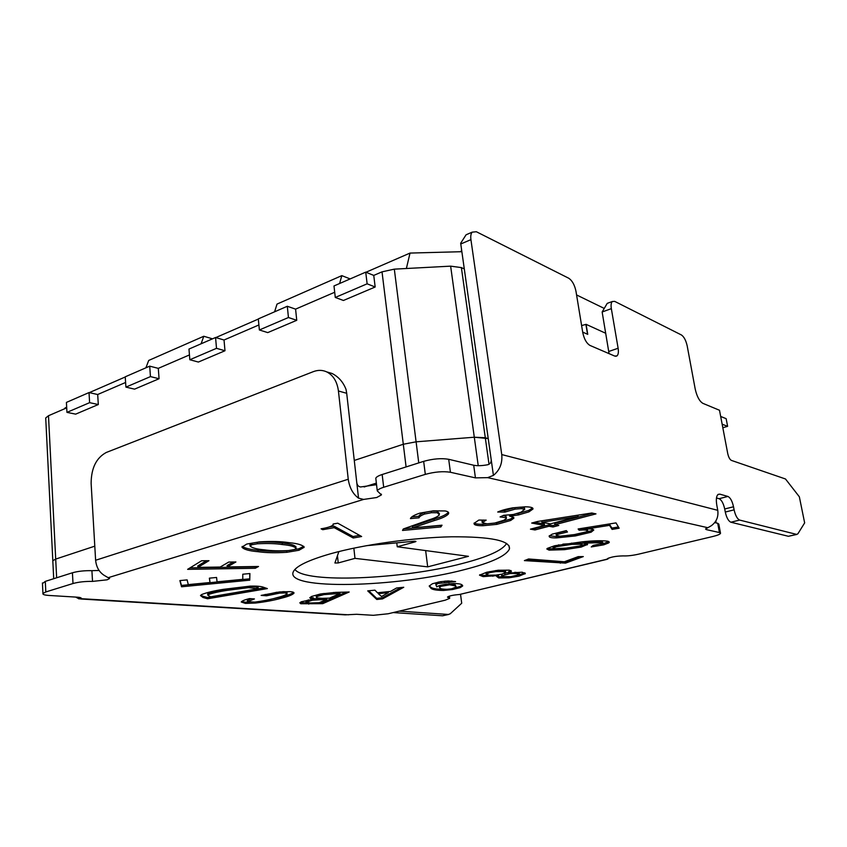 <?xml version="1.0" encoding="UTF-8"?>
<svg xmlns="http://www.w3.org/2000/svg" width="847" height="847" viewBox="0 0 847 847"><rect width="100%" height="100%" fill="white"/><g stroke="black" fill="none" stroke-linecap="round" stroke-linejoin="round"><path stroke-width="1.27" d="M375.168 286.995L343.437 300.473L335.285 297.456L333.993 285.958L365.724 272.141L373.76 275.413L375.168 286.995L367.132 283.819L335.285 297.456M296.746 320.293L267.747 332.606L259.373 329.97L258.303 318.896L287.302 306.275L295.582 309.134L296.746 320.293L288.446 317.519L259.373 329.97M224.984 350.753L198.367 362.05L189.834 359.742L188.976 349.07L215.562 337.498L224.032 340.007L224.984 350.753L216.504 348.329L189.834 359.742M464.283 268.923L461.382 267.599L450.636 266.149L394.321 269.145L382.018 271.845L373.76 275.413M605.743 333.284L586.092 324.337L587.744 334.353L582.683 332.109M159.067 378.736L134.557 389.144L125.917 387.121L125.229 376.82L149.707 366.158L158.294 368.36L159.067 378.736L150.459 376.608L125.917 387.121M98.305 404.538L75.658 414.141L66.955 412.373L66.415 402.41L89.02 392.574L97.691 394.511L98.305 404.538L89.613 402.664L66.955 412.373M586.092 324.337L581.603 325.576M66.712 407.873L48.491 415.729L45.717 417.963L45.77 418.926M125.61 382.463L97.691 394.511M189.453 354.925L158.294 368.36M258.886 324.962L224.032 340.007M334.703 292.257L295.582 309.134M125.24 376.989L89.284 392.637M406.38 268.51L410.022 253.073L461.848 251.697M258.324 319.075L215.826 337.572M410.022 253.073L365.968 272.247M201.11 343.787L203.778 336.259L148.712 360.441L145.896 367.82M203.778 336.259L212.502 338.832M339.626 283.501L341.807 275.635L277.011 304.094L274.597 311.802M341.807 275.635L350.16 278.917M576.574 294.947L603.445 308.033M461.096 251.718L461.573 249.759M382.018 271.845L403.299 444.252L354.279 460.44L403.299 444.252L416.099 441.816L474.299 437.221L488.221 438.566L485.299 437.761L489.026 464.283M45.717 417.963L52.853 561.402L52.81 560.735L55.701 559.084L94.79 546.167L55.701 559.084L56.643 577.781M406.094 466.919L403.299 444.252L416.099 441.816L474.299 437.221L485.299 437.761L461.382 267.599M53.71 578.713L52.81 560.735L55.701 559.084L48.491 415.729M376.364 483.129L364.136 486.961M98.845 570.105L97.289 570.592M715.175 522.684L716.064 521.752L715.694 521.201M506.612 543.435C502.61 550.222 487.883 556.903 462.43 563.477C403.161 579.221 305.1 583.763 294.904 569.449M338.885 551.566L334.904 563.001L338.228 562.948L354.978 558.364L427.682 566.865L468.455 556.32L397.243 546.77L415.157 541.858L415.962 541.455L414.151 541.222L366.243 545.712M396.777 542.853L397.243 546.77M425.649 550.582L427.682 566.865M353.845 548.136L354.978 558.364M42.466 583.572L45.304 581.381L72.429 572.773C78.009 571.217 84.499 570.518 91.91 570.677L92.524 581.402L107.124 579.814L109.612 578.501L105.441 576.098C99.66 572.932 96.389 567.649 95.616 560.259L91.127 483.351C91.222 468.169 96.272 457.867 106.277 452.467L313.348 371.642C318.038 369.864 322.516 369.948 326.783 371.918L332.066 373.474C338.556 376.788 343.215 382.103 346.021 389.398L346.698 393.294L338.429 390.986L348.244 479.233C349.515 487.766 352.945 494.066 358.535 498.142L363.628 499.423L376.735 497.517L381.425 494.902L377.275 490.889C377.815 489.661 379.954 488.454 383.68 487.269L425.31 474.373L423.659 461.35C433.05 458.746 441.393 458.058 448.698 459.296L450.413 472.266C443.108 471.112 434.744 471.811 425.31 474.373M376.544 484.685L360.547 486.983C358.387 486.612 357.127 485.119 356.767 482.504L346.698 393.294M464.145 569.703C397.529 587.363 284.793 590.518 293.253 571.873C295.783 566.251 308.128 560.248 330.277 553.843C362.749 544.685 413.008 537.58 451.356 536.797C491.112 536.596 510.476 540.64 509.46 548.93C506.294 555.886 491.186 562.81 464.145 569.703M75.732 597.093L79.025 598.893L78.962 597.347M188.267 584.621L210.014 582.524L209.378 578.162L216.567 577.463L217.065 581.836L242.803 579.348L242.761 574.224L249.907 573.535L249.77 580.163L181.544 586.78L179.882 580.587L187.145 579.899L188.267 584.621M266.509 595.79L261.141 595.399L279.542 591.937L290.066 591.64C292.84 591.873 294.142 592.349 293.983 593.059L293.93 593.228C292.363 594.869 288.202 596.521 281.426 598.183C274.301 600.205 265.683 601.825 255.561 603.043L245.397 603.403L241.247 601.995C242.041 600.904 244.783 599.761 249.484 598.596L254.418 598.935L247.419 601.688L254.725 602.101C263.068 601.031 270.161 599.644 276.006 597.94C281.691 596.574 285.428 595.197 287.207 593.821L285.174 592.932L279.584 593.144L266.509 595.79L266.392 594.562L265.079 594.456M390.456 591.45L396.576 587.987L403.744 587.267L382.537 598.893L376.788 599.475L367.725 590.878L374.956 590.158L377.423 592.762L390.456 591.45M496.649 576.458L498.555 575.505L483.139 576.616L479.508 575.166L486.602 572.276L498.004 570.264L509.396 570.158L511.429 571.259L508.602 573.048L522.165 572.212L525.341 573.504L519.095 576.129L509.068 577.792L498.819 577.95L496.649 576.458M591.238 546.95L593.218 545.373L602.863 543.414L602.228 542.62L582.842 543.181C585.838 543.266 587.426 543.668 587.596 544.377L581.169 547.088L564.483 549.661L549.089 550.127L546.834 549.004L547.268 548.411L554.531 545.786L582.26 541.805C593.154 540.651 601.635 540.439 607.68 541.169L609.332 542.196L608.728 542.906L603.763 544.833L591.238 546.95M534.976 529.957L530.444 529.153L544.547 525.426L531.694 523.054L537.601 521.466L591.778 512.996L595.981 513.885L554.88 524.717L558.798 525.458L552.975 526.982L549.036 526.252L534.976 529.957L534.775 528.581L533.494 528.348M412.574 527.882L442.028 525.193L440.874 526.929L402.526 530.444L403.32 528.973L429.334 519.751C434.691 518.142 438.026 516.511 439.36 514.849L437.359 512.731L431.377 512.721L424.601 514.044C421.171 515.347 419.318 516.606 419.053 517.824L410.424 518.597C411.144 516.808 414.289 514.987 419.858 513.123L433.272 510.836L445.183 510.953C447.915 511.514 449.058 512.361 448.592 513.483L448.275 514.14C446.147 516.342 441.478 518.491 434.278 520.577L412.574 527.882L412.394 526.411L434.088 519.073L434.278 520.577M286.858 552.308C275.508 553.027 265.926 552.826 258.102 551.704C249.092 550.952 243.714 549.428 241.956 547.13L246.721 544.06L259.436 541.889C271.4 541.159 281.225 541.413 288.912 542.641C297.89 543.499 302.94 545.066 304.084 547.321L299.002 550.254L286.858 552.308L286.71 550.857C275.37 551.588 265.789 551.376 257.975 550.243L258.102 551.704M706.197 528.327L706.43 529.629L719.431 532.541L717.716 523.287L718.817 524.092L720.479 533.07M706.43 529.629L705.551 529.004L711.184 525.807C716.424 522.027 718.616 516.861 717.758 510.328L501.752 454.574L470.921 239.637C470.466 236.144 470.89 233.645 472.181 232.152L476.363 231.739L568.697 278.218C572.201 280.548 574.626 284.899 575.971 291.262L582.768 332.617C584.155 339.096 586.558 343.374 589.999 345.438L614.742 356.079L617.018 355.867L615.716 356.312M469.397 233.349L466.083 234.788L460.673 243.237L493.42 475.379L487.692 477.644L475.432 477.877L450.413 472.266M92.524 581.402C85.102 581.275 78.591 581.984 73.001 583.519L72.429 572.773M45.304 581.381L45.812 591.947L73.001 583.519M45.812 591.947L42.932 593.451C42.541 594.478 44.51 595.134 48.84 595.441L77.246 597.177C80.221 597.389 81.577 597.844 81.312 598.533L79.046 598.893M345.142 614.858L356.608 614.287L373.315 615.314L388.159 613.768L445.194 600.195L449.662 598.363L448.412 597.654L448.275 596.521M606.939 559.348L459.413 594.509C452.954 595.039 448.974 595.907 447.47 597.114L448.412 597.654M719.431 532.541L720.532 533.303C720.162 534.256 717.663 535.304 713.026 536.447L638.5 554.182C632.508 555.516 627.373 556.087 623.117 555.897C615.367 556.077 609.956 557.157 606.876 559.147L609.099 557.877M361.637 536.511L353.231 537.993L334.173 527.66L322.749 529.703L321.066 528.814C327.747 527.723 331.78 526.379 333.167 524.791L333.115 524.028L337.762 523.192L361.637 536.511M478.799 520.079L486.178 520.132L482.218 522.631L486.961 523.848L494.796 523.044L503.912 520.259L506.442 518.396L506.178 517.676L500.069 516.935L503.711 515.294L513.293 514.5L521.096 512.181L524.664 509.28L521.17 508.613L515.008 509.153L504.854 512.096L497.718 512.022C501.35 510.402 506.262 509.026 512.477 507.882L525.214 506.802C529.269 506.824 531.789 507.279 532.774 508.147L532.996 508.994L528.941 511.863L518.438 514.944L509.619 516.141L513.557 517.252L513.864 518.184L510.667 520.492L496.871 524.367L482.769 525.733C478.237 525.754 475.432 525.288 474.331 524.346L473.992 523.425L478.799 520.079M566.315 530.614L567.469 532.001L557.601 534.372L556.288 535.315L560.036 536.236L574.319 534.595L586.24 531.895L587.691 530.709C586.653 529.968 583.784 529.809 579.083 530.211L578.13 528.973L616.002 522.895L619.146 528.21L612.095 529.407L609.544 525.341L587.14 528.899C591.005 528.846 593.218 529.206 593.789 530L591.121 532.191L575.409 535.929L556.447 537.909C552.53 537.983 550.169 537.623 549.364 536.86L549.142 536.109L552.202 534.139L566.315 530.614M524.399 560.608L528.602 558.978L564.346 561.762L578.215 556.638L583.308 556.574L565.531 563.117L524.399 560.608M452.531 589.533L443.532 590.444C436.851 590.38 432.711 589.713 431.102 588.443L429.196 586.05L432.446 583.731L440.281 581.73L448.105 580.968L455.601 581.593L437.793 583.519L435.93 584.97L436.84 586.886C437.719 585.997 440.451 585.161 445.035 584.366L453.717 583.53C458.238 583.562 460.959 583.996 461.89 584.822L462.663 585.986L460.175 587.649L452.531 589.533L452.425 588.665M322.718 603.667L300.77 603.752L299.817 602.82L301.257 601.783L313.729 599.136L309.769 597.749L311.611 596.447L320.335 594.012L335.401 592.402L349.186 592.011L322.718 603.667L322.601 602.524L319.372 602.619M207.557 598.776L202.931 597.453L200.495 595.547L201.671 594.552C206.456 592.614 213.666 590.878 223.301 589.353L250.119 586.135C256.408 585.955 260.77 586.304 263.216 587.162L267.366 588.591L207.557 598.776L207.451 597.516L202.835 596.182L202.931 597.453M258.526 566.484L255.254 568.273L187.632 569.343L201.586 560.767L208.965 560.682L197.891 567.395L220.167 567.056L228.754 562.059L235.911 561.963L227.25 566.95L258.526 566.484M717.801 494.659L719.812 494.14L718.171 494.352C716.329 495.897 715.884 499.529 716.816 505.257L717.758 510.328M375.92 479.317L375.793 478.227C376.333 476.956 378.45 475.718 382.166 474.511L423.659 461.35M99.067 570.454L91.91 570.677M475.432 477.877L473.706 465.247L448.698 459.296M473.706 465.247C477.327 465.977 482.028 465.797 487.787 464.738C490.254 463.955 491.387 462.229 491.186 459.572M714.72 522.578L717.716 523.287M338.429 390.986C337.17 381.648 333.284 375.295 326.783 371.918M326.762 371.907L332.066 373.474M493.42 475.379C499.783 470.17 502.557 463.235 501.752 454.574M257.975 550.243C250.289 549.534 245.027 548.263 242.178 546.431M304.031 546.749L304.084 547.321M303.734 546.336L298.853 548.803L299.002 550.254M298.853 548.803L286.71 550.857M296.069 546.982C294.64 545.097 290.023 543.795 282.231 543.075C275.688 542.016 267.356 541.752 257.244 542.281L251.908 543.181L250.045 544.822M296.217 548.443C294.788 546.559 290.172 545.267 282.369 544.568C275.826 543.509 267.493 543.255 257.382 543.795L252.046 544.695L250.056 545.987C251.94 547.903 256.736 549.184 264.455 549.841C271.104 550.846 279.277 551.079 288.975 550.539L294.142 549.671L296.217 548.443M282.231 543.075L282.369 544.568M249.929 544.483L250.056 545.987M251.908 543.181L252.046 544.695M257.244 542.281L257.382 543.795M359.594 535.378L353.072 536.532L353.231 537.993M353.072 536.532L334.004 526.125L334.173 527.66M334.004 526.125L329.102 527.003M322.622 528.528L322.749 529.703M440.8 525.299L440.874 526.929M440.694 525.468L403.606 528.856M439.445 513.631L437.158 511.186L437.359 512.731M437.158 511.186L431.187 511.186L431.377 512.721M431.187 511.186L424.4 512.509L424.601 514.044M424.4 512.509C420.98 513.811 419.127 515.071 418.873 516.299L419.053 517.824M418.873 516.299L411.938 516.924M448.296 512.191L448.275 514.14M448.074 512.615C445.946 514.838 441.287 516.988 434.088 519.073M483.086 520.111L482.07 521.561M506.379 517.919L505.977 516.215L506.178 517.676M505.977 516.215L503.16 515.548M524.738 509.386L524.441 507.787L524.664 509.28M524.441 507.787L520.958 507.12L521.17 508.613M520.958 507.12L514.796 507.66L515.008 509.153M514.796 507.66L504.643 510.603L504.854 512.096M504.643 510.603L501.54 510.572M532.562 507.956L528.729 510.392L528.941 511.863M528.729 510.392L518.226 513.473L518.438 514.944M518.226 513.473L516.755 513.727M509.449 515.008L509.619 516.141M513.42 517.157L510.455 519.052L510.667 520.492M510.455 519.052L496.67 522.927L482.568 524.293L482.769 525.733M482.568 524.293C478.195 524.304 475.411 523.87 474.225 522.98M474.161 523.075L474.331 524.346M534.732 522.239L544.335 524.028L544.547 525.426M592.879 513.229L554.669 523.319L554.88 524.717M555.6 524.854L552.763 525.595L552.975 526.982M552.763 525.595L548.824 524.865L549.036 526.252M548.824 524.865L534.775 528.581M557.273 518.396L541.688 520.863L541.9 522.281L550.402 523.88L578.141 516.543L541.9 522.281M577.919 515.167L578.141 516.543M566.463 530.794L557.39 533.028L557.601 534.372M557.39 533.028L556.119 534.224M587.522 529.619L587.691 530.709M587.479 529.364C586.442 528.634 583.572 528.464 578.872 528.867L579.083 530.211M618.416 526.972L611.873 528.083L612.095 529.407M611.873 528.083L609.321 523.986L609.544 525.341M609.321 523.986L592.455 526.675M586.929 527.565L587.14 528.899M593.302 529.597L590.91 530.868L591.121 532.191M590.91 530.868L575.198 534.605L575.409 535.929M575.198 534.605L556.246 536.585L549.375 535.696M549.227 535.907L549.364 536.86M603.085 542.969L602.026 541.349L602.228 542.62M602.026 541.349L582.641 541.911L582.842 543.181M587.056 543.774L587.225 544.865M586.876 543.7L580.968 545.828L581.169 547.088M580.968 545.828L564.293 548.401L564.483 549.661M564.293 548.401L548.898 548.856L549.089 550.127M548.898 548.856L547.204 548.464M608.749 541.455L608.728 542.906M608.517 541.646L603.562 543.583L603.763 544.833M603.562 543.583L600.703 544.229M596.044 545.055L593.101 545.457M558.914 544.833L552.975 546.993M582.101 544.674L581.921 543.541L580.82 542.959L562.853 544.145M578.808 546.283L581.878 545.129L581.021 544.229L571.831 544.367L556.32 546.728L553.144 548.136L554.372 548.708L566.325 548.094L578.808 546.283M553.112 546.611L553.303 547.882M556.119 545.457L556.32 546.728M571.63 543.086L571.831 544.367M580.82 542.959L581.021 544.229M579.729 556.617L565.341 561.932L565.531 563.117M565.341 561.932L560.163 562.006L560.343 563.191M560.163 562.006L527.035 559.592M498.46 574.806L498.555 575.505M492.753 575.335L492.89 576.288M490.498 575.325L482.981 575.441L483.139 576.616M482.981 575.441L479.826 574.711M510.963 570.539L510.995 571.863M510.826 570.677L508.444 571.873L508.602 573.048M519.095 576.129L518.936 574.975L524.822 572.794L525.013 573.938M508.931 576.807L509.068 577.792M507.014 576.818L498.661 576.786L498.819 577.95M498.661 576.786L498.661 577.929M498.491 576.775L496.723 576.394M502.271 574.054L501.54 574.753M508.539 572.561L504.674 573.281M519.423 574.308L519.275 573.271L514.934 572.254M487.449 572.064L485.998 573.25M505.67 572.254L505.543 571.323L503.362 570.412L498.375 570.232M495.961 575.113L502.07 574.107L505.712 572.508L503.531 571.598L495.887 571.609L489.693 572.636L486.125 574.202L488.888 575.198L495.961 575.113M486.104 572.794L486.263 573.98M489.545 571.598L489.693 572.636M495.739 570.529L495.887 571.609M503.362 570.412L503.531 571.598M510.836 576.669L519.317 574.615L516.617 573.557L510.328 573.535L501.689 575.78L504.103 576.606L510.836 576.669M501.636 574.446L501.805 575.621M504.738 573.271L504.897 574.446M510.222 572.794L510.328 573.535M516.448 572.392L516.617 573.557M516.606 572.413L516.776 573.578M444.559 589.268L443.383 589.311L443.532 590.444M443.383 589.311C436.713 589.237 432.563 588.57 430.964 587.289L431.102 588.443M430.964 587.289L429.238 585.955M451.98 581L448.73 581.54L448.878 582.704M448.73 581.54L445.437 581.084M444.537 581.158L444.686 582.27M441.043 581.603L441.171 582.641M438.502 582.048L437.645 582.344L437.793 583.519M437.645 582.344L435.782 583.805L435.909 584.811M462.356 585.15L460.027 586.516L460.175 587.649M460.027 586.516L454.807 587.956M440.461 585.319L439.381 586.59M456.088 586.622L455.135 584.769L450.805 583.678M440.133 588.231C440.98 588.919 443.256 589.268 446.951 589.3L451.61 588.824L456.141 587.013L455.294 585.912L449.619 584.822L441.022 586.293L439.477 587.352L440.133 588.231M440.885 585.213L441.022 586.293M445.035 584.366L445.151 585.256M449.482 583.784L449.619 584.822M455.135 584.769L455.294 585.912M400.959 587.553L382.41 597.76L382.537 598.893M382.41 597.76L376.661 598.342L376.788 599.475M376.661 598.342L368.731 590.783M378.291 593.662L381.552 596.51L388.318 592.646L378.291 593.662L378.175 592.678M388.212 591.672L388.318 592.646M308.636 602.99L308.753 604.133M308.446 602.979L300.653 602.588L300.77 603.752M310.468 598.511L310.351 597.326L313.612 597.961L313.729 599.136M346.169 592.095L322.601 602.524M322.58 593.641L317.614 595.07L316.238 596.394M308.477 599.867L305.894 601.338M320.388 598.363L313.697 598.829M326.762 599.337L312.342 600.227L306 602.312L310.288 602.99L319.203 602.693L326.762 599.337L326.646 598.215M318.472 598.416L318.599 599.591M306.9 600.428L307.016 601.603M312.247 599.295L312.342 600.227M322.125 598.353L329.494 598.13L340.028 593.451L324.02 594.594L317.741 596.267L316.323 597.251L316.916 597.929L322.125 598.353M317.614 595.07L317.741 596.267M323.893 593.44L324.02 594.594M333.559 592.466L333.686 593.631M339.901 592.275L340.028 593.451M293.56 592.36C291.548 593.906 287.472 595.441 281.31 596.976L281.426 598.183M281.31 596.976L264.116 600.692M255.466 602.026L255.561 603.043M249.293 602.259L245.291 602.196L245.397 603.403M245.291 602.196L241.554 601.603M250.987 598.691L247.345 600.375L247.419 601.688M287.133 592.498L285.058 591.704L285.174 592.932M285.058 591.704L282.686 591.672M279.468 591.947L279.584 593.144M276.937 592.244L266.392 594.562M202.835 596.182L200.707 595.25M264.857 587.723L207.451 597.516M208.351 593.271L207.78 595.187L210.638 596.828L258.25 588.707L258.144 587.426L256.768 586.971L248.393 586.346L226.551 589.12C218.759 590.327 212.692 591.714 208.351 593.271L207.727 594.435M258.25 588.707L248.51 587.638L226.657 590.412C218.865 591.619 212.788 592.995 208.447 594.552M256.768 586.971L256.885 588.242M226.551 589.12L226.657 590.412M248.393 586.346L248.51 587.638M209.463 578.152L210.014 582.524M249.759 573.557L249.77 580.163M249.643 578.84L181.438 585.436L181.544 586.78M181.438 585.436L180.146 580.566M255.794 566.527L255.254 568.273M255.127 566.897L190.014 567.882M206.403 560.714L197.775 565.965L197.891 567.395M233.253 561.995L227.123 565.542L227.25 566.95M609.099 302.686L607.235 303.364L602.143 311.992L611.343 308.647C610.782 305.089 611.111 302.707 612.307 301.511L614.689 301.373L681.422 334.967C684.027 336.767 685.943 340.409 687.192 345.915L695.196 388.995C696.901 396.47 699.442 401.256 702.841 403.331L719.495 410.255L727.732 453.547C728.579 457.232 729.796 459.519 731.385 460.397L785.487 478.978L799.346 496.787L804.65 522.895L797.874 533.822L796.635 534.404L739.664 520.079C737.261 518.936 735.408 515.527 734.105 509.852L733.523 506.771C732.242 501.106 730.379 497.665 727.922 496.448L719.812 494.14M611.343 308.647L618.119 348.255C618.712 352.056 618.342 354.586 617.018 355.867M796.836 534.436L788.409 536.289L730.855 522.218C728.431 521.085 726.567 517.697 725.286 512.043L724.704 508.973C723.433 503.33 721.559 499.91 719.092 498.703L716.477 497.972M602.143 311.992L609.067 353.633M448.677 614.456L442.579 615.79L393.22 612.572M66.669 407.047L64.044 409.027M442.579 615.79L448.391 614.456L399.191 611.142M448.391 614.456L450.233 613.779L461.71 603.233L460.546 594.414M720.681 416.449L726.144 418.672L727.615 426.337L722.142 424.178M365.724 272.141L367.132 283.819M722.819 427.724L727.615 426.337M287.302 306.275L288.446 317.519M215.562 337.498L216.504 348.329M149.707 366.158L150.459 376.608M89.02 392.574L89.613 402.664M587.532 334.258L585.902 324.39M450.636 266.149L478.237 465.691M394.321 269.145L418.757 462.907M337.455 555.685L338.228 562.948M415.157 541.858L415.072 541.191M707.594 527.66L487.692 477.644M363.628 499.423L108.776 577.506M81.196 598.691L348.689 614.806M459.413 594.509L606.865 559.232M382.166 474.511L383.68 487.269M95.616 560.259L348.244 479.233M356.767 482.504L358.535 498.142M607.765 558.417L607.871 559.084M470.921 239.637L460.768 243.989M343.554 531.344L343.723 532.848M496.67 522.927L496.871 524.367M556.246 536.585L556.447 537.909M608.813 351.452L618.119 348.255M788.409 536.289L796.635 534.404M730.855 522.218L739.664 520.079M725.286 512.043L734.105 509.852M724.704 508.973L733.523 506.771M719.092 498.703L727.922 496.448M715.895 520.863L716.011 521.498M381.341 494.14L381.425 494.902M509.46 548.93L509.005 545.722M375.793 478.227L377.275 490.889M449.376 596.119L449.63 598.13M345.121 614.858L80.55 598.988M42.435 582.937L42.932 593.451M303.999 547.554L303.893 546.527M250.13 545.743L249.992 544.24M448.592 513.483L448.444 512.382M482.218 522.631L482.017 521.17M532.996 508.994L532.901 508.327M513.864 518.184L513.769 517.528M556.288 535.315L556.077 533.97M553.144 548.136L552.953 546.855M486.125 574.202L485.966 573.017M501.689 575.78L501.519 574.615M435.93 584.97L435.782 583.805M462.663 585.986L462.589 585.446M439.477 587.352L439.328 586.198M306 602.312L305.883 601.148M316.323 597.251L316.206 596.066M293.93 593.228L293.867 592.604M247.451 601.592L247.345 600.375M207.78 595.187L207.684 593.906M466.083 234.788L472.181 232.152M612.307 301.511L607.235 303.364M65.071 407.947L66.68 407.259"/></g></svg>
